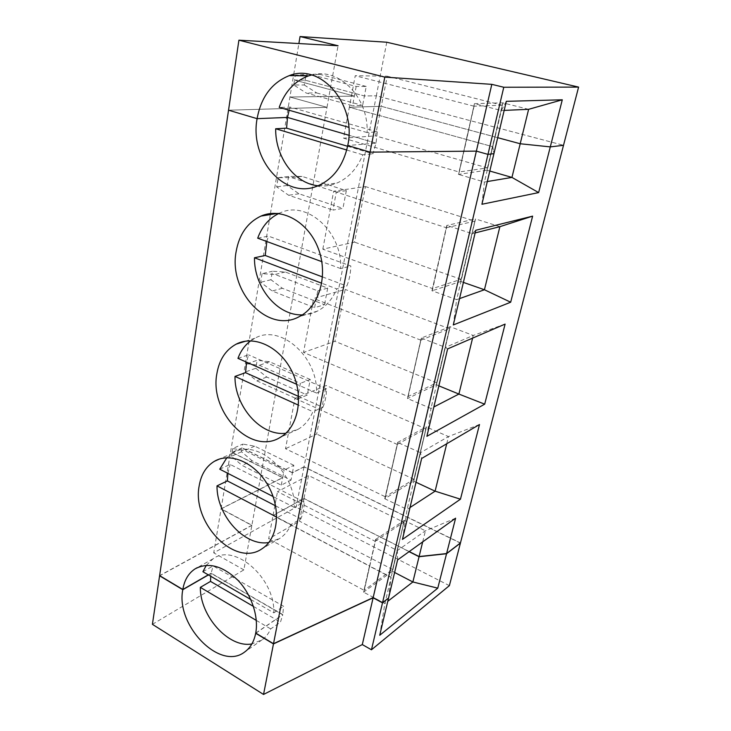 <?xml version="1.0" encoding="UTF-8"?>
<svg xmlns="http://www.w3.org/2000/svg" width="731" height="731" viewBox="0 0 731 731"><rect width="100%" height="100%" fill="white"/><g stroke="black" fill="none" stroke-linecap="round" stroke-linejoin="round"><path stroke-width="0.55" stroke-dasharray="3.65 2.74" d="M504.171 110.399L501.338 110.518L492.795 146.693L466.634 139.502L474.419 103.683L458.584 174.462L474.647 103.738M506.318 101.335L501.338 110.518L474.757 103.738M481.921 204.26L484.443 182.028L458.693 174.453L466.634 139.502L349.345 107.265L355.239 75.722L387.238 76.198L381.299 106.306L349.345 107.265L343.561 138.177L459.022 172.004L466.415 139.438L349.345 107.265L381.299 106.306L494.732 136.88L487.403 167.92L459.022 172.004M474.419 103.683L502.864 102.824L494.832 136.871L502.206 105.2L473.971 106.178L466.305 139.457L492.795 146.693L493.918 153.665L492.795 146.693L484.443 182.028L487.303 181.553M473.971 106.178L355.239 75.722M502.206 105.2L387.238 76.198M489.797 171.036L487.074 170.259L502.864 102.824M528.623 109.321L502.983 102.888L486.965 170.186L458.374 174.407M494.942 136.944L497.701 137.684L494.942 136.944M386.772 42.234L376.328 95.788L563.51 145.305L376.328 95.788L304.023 466.789L460.457 542.923M366.231 86.441L319.959 74.37L309.496 74.206L295.379 75.174L294.556 80.081L305.119 80.163L364.413 95.962L366.231 86.441L356.171 86.45L309.496 74.206M347.6 146.273L372.956 153.802L376.054 143.148L377.287 131.872L367.108 132.558C368.753 97.223 338.8 67.042 311.589 75.001M367.108 132.558L348.751 127.313M377.287 131.872L290.116 107.11L279.187 107.402M290.116 107.11L289.12 110.244M376.054 143.148L348.897 135.262L376.054 143.148L347.746 145.524L376.054 143.148M304.023 466.789L292.437 472.646L293.844 465.3L284.085 470.152L244.657 450.661L232.741 448.532L242.829 444.092L242.189 447.856L232.102 452.343L282.687 477.581L221.1 508.749L251.893 525.242L326.995 107.329L228.538 110.198L326.995 107.329L338.06 45.751M270.461 213.543L289.942 97.022L326.995 107.329L289.942 97.022L293.515 75.677M293.725 74.407L298.878 43.549M295.379 75.174L305.942 75.33L304.288 84.988L293.734 84.979L306.252 93.038L352.552 105.703L354.352 96.108L294.556 80.081L293.734 84.979M356.171 86.45L354.352 96.108L294.556 80.081L305.119 80.163L364.413 95.962L376.328 95.788L364.413 95.962L362.613 105.428L352.552 105.703M289.942 97.022L354.352 96.108L289.942 97.022M319.959 74.37L305.942 75.33M460.302 543.042L303.995 466.945L292.409 472.811L291.011 480.121L252.122 460.758L242.116 465.419L281.271 485.137L291.011 480.121M292.409 472.811L242.162 448.021L241.513 451.776L252.122 460.758M241.513 451.776L231.435 456.299L242.116 465.419M242.162 448.021L232.074 452.498L231.435 456.299M232.074 452.498L282.659 477.745L221.073 508.922L251.857 525.425L159.769 575.708M281.271 485.137L282.659 477.745M388.526 598.068L391.067 577.389L384.89 603.523L387.786 601.302M303.95 498.606L299.5 521.176L268.661 538.902L273.029 515.565L303.95 498.606L398.386 546.167L392.474 571.222L363.545 592.137L369.438 566.196L391.067 577.389M369.438 566.196L364.056 590.292L268.661 538.902M273.029 515.565L369.548 566.123M398.386 546.167L409.068 551.677M208.417 574.932L211.113 573.369L282.751 614.789L280.457 622.172L270.698 628.907C268.642 633.549 265.773 637.194 262.091 639.844L251.857 643.947M255.859 633.165L282.751 614.789M303.995 466.945L296.156 507.186L213.726 552.846L221.073 508.922M449.382 585.65L296.156 507.186M392.3 571.139L398.221 546.075M394.621 572.474L392.474 571.222M379.727 635.266L384.89 603.523L363.545 592.137M363.828 592.156L369.722 566.214M369.612 566.287L363.718 592.238M398.112 546.148L392.602 569.495L364.056 590.292M392.602 569.495L299.5 521.176M392.373 571.304L398.285 546.24M210.729 576.266L211.113 573.369M253.438 606.419L280.457 622.172M256.307 620.409L270.698 628.907M152.404 624.329L243.871 569.869L251.857 525.425M243.871 569.869L213.726 552.846M460.713 281.38L475.461 218.925L460.905 281.453L431.948 290.81L446.778 225.477L475.461 218.925M322.819 249.18L333.656 191.202L365.473 186.579L354.517 242.135L322.819 249.18L432.56 288.571L446.367 227.752L333.656 191.202M317.967 185.765C324.463 186.506 330.814 185.592 337.009 183.024C348.605 177.953 357.194 168.541 362.786 154.808L372.956 153.802M487.074 170.259L495.042 136.935L381.299 106.306L375.478 135.847L343.561 138.177M278.182 177.679L288.635 176.445L302.049 176.399L346.33 190.645L342.94 208.381L332.943 210.099L336.315 192.116L291.678 177.642L278.182 177.679L276.638 186.844L288.644 195.259L332.943 210.099M288.635 176.445L287.091 185.5L298.997 193.788L342.94 208.381M431.948 290.81L446.778 225.477M346.732 150.01L362.786 154.808M475.123 232.924L472.253 233.646L456.665 299.646L432.259 290.847L446.988 225.541M257.705 238.178L268.46 236.131L350.798 265.993C350.642 273.156 349.327 279.845 346.832 286.049L336.744 288.891L321.75 283.226M278.703 213.543L279.973 212.977C306.545 199.883 342.4 231.599 340.692 268.569L350.798 265.993M340.692 268.569L321.804 261.652M475.753 230.265L472.253 233.646L447.098 225.523M499.885 226.665L475.662 218.98M463.39 282.394L460.804 281.481L475.561 219.008M446.367 227.752L474.839 221.146L365.473 186.579M251.893 525.242L159.614 575.617M453.302 324.948L456.665 299.646L459.543 298.613M287.091 185.5L276.638 186.844M285.812 433.245L298.23 429.216C304.699 425.378 309.579 419.539 312.895 411.699L298.476 405.166M298.595 396.44L322.883 407.322L312.895 411.699M385.045 498.761L397.819 442.502L384.926 498.825L407.121 509.416L410.018 507.524M426.895 436.316L430.97 408.455L433.858 406.966M438.865 385.858L436.316 384.725L407.478 398.614L421.412 338.151L407.67 398.697M472.591 338.133L473.249 335.447L445.398 347.353L430.97 408.455L407.779 398.642M219.748 469.192L230.155 464.432L304.197 501.95C304.123 508.182 303.009 513.847 300.843 518.928L290.965 524.593C288.37 530.596 284.642 535.202 279.781 538.409L262.173 548.661M226.848 457.752L232.833 453.092C255.905 437.494 295.763 471.486 294.301 507.424L304.197 501.95M294.301 507.424L273.092 496.541M297.426 399.126L300.395 383.346L259.359 365.29L246.95 363.791L245.598 371.869L256.691 380.796L297.426 399.126L307.267 395.069L310.246 379.471L300.395 383.346M294.931 398.368L397.18 444.393L385.292 496.769L285.519 448.724L294.931 398.368L326.245 385.529L316.678 434.068L285.519 448.724M446.723 443.763L448.487 436.571L426.447 427.005L413.655 481.172L426.447 427.005M416.003 482.268L413.655 481.172M479.49 424.537L448.487 436.571L420.517 452.69L421.65 458.474M397.18 444.393L425.808 428.832L326.245 385.529M402.461 539.396L407.121 509.416L420.517 452.69L397.819 442.502M397.518 442.474L426.365 426.877L413.572 481.025L384.744 498.734L397.71 442.557M246.95 363.791L257.175 360.282L255.804 368.278L245.598 371.869M298.997 193.788L288.644 195.259M317.766 290.865L327.698 288.105L285.264 271.987L272.416 271.238L270.963 279.735L282.404 288.297L324.527 304.726L314.604 307.687L317.766 290.865L275.002 274.463L262.073 273.686L272.416 271.238M285.264 271.987L275.002 274.463M250.696 340.829L254.955 338.234C279.872 323.586 318.113 356.445 316.514 393.05L326.529 388.901C326.419 395.572 325.204 401.712 322.883 407.322M237.959 358.364L248.54 354.837L246.511 362.137M474.839 221.146L461.106 279.306L432.56 288.571M461.106 279.306L354.517 242.135M408.053 396.522L420.846 340.162L449.446 328.731L436.672 382.816L408.053 396.522L303.52 352.433L313.599 298.467L345.196 289.439L334.962 341.313L303.52 352.433M407.478 398.614L421.22 338.069L450.214 326.72L436.498 384.808M436.316 384.725L450.022 326.647M326.529 388.901L248.54 354.837M327.698 288.105L324.527 304.726M322.517 276.939L346.832 286.049M302.323 314.869C307.587 314.769 312.594 313.526 317.364 311.132C326.008 306.645 332.468 299.226 336.744 288.891M316.514 393.05L296.676 384.296M262.073 273.686L260.629 282.285L272.16 290.975L314.604 307.687M420.846 340.162L313.599 298.467M505.103 324.098L473.249 335.447L450.214 326.72M436.398 384.853L450.113 326.757M421.531 338.106L445.398 347.353L447.619 348.915M449.446 328.731L345.196 289.439M270.963 279.735L260.629 282.285M304.288 84.988L316.706 92.947L306.252 93.038M316.706 92.947L362.613 105.428M302.049 176.399L291.678 177.642M346.33 190.645L336.315 192.116M266.852 241.522L268.46 236.131M487.403 167.92L375.478 135.847M221.1 508.749L270.287 214.558M282.687 477.581L284.085 470.152M436.672 382.816L334.962 341.313M255.804 368.278L266.815 377.068L307.267 395.069M310.246 379.471L269.511 361.735L257.175 360.282M227.88 473.359L230.155 464.432M275.624 505.879L300.843 518.928M425.808 428.832L413.91 479.253L385.292 496.769M268.844 542.512L279.781 538.409M413.91 479.253L316.678 434.068M269.511 361.735L259.359 365.29M282.404 288.297L272.16 290.975M232.741 448.532L232.102 452.343M455.605 518.206L425.405 530.816L397.408 550.544L375.661 539.633L369.648 566.105L391.112 577.207L388.554 598.049M369.648 566.105L375.661 539.633M375.487 539.542L404.289 520.362L398.331 546.066L404.462 520.445M422.692 541.881L425.405 530.816L404.362 520.518M397.591 559.937L397.408 550.544L391.112 577.207M375.177 541.315L403.768 522.208L308.509 475.488L303.986 498.441L273.056 515.392L369.584 565.94L375.177 541.315L277.497 491.634L308.509 475.488M409.232 551.567L398.331 546.066M273.056 515.392L277.497 491.634M369.767 566.032L375.771 539.56M206.297 565.337L213.068 558.804C234.295 542.713 275.13 577.801 273.823 612.852L250.751 599.475M202.898 571.724L213.123 565.913L283.591 606.282L282.796 614.588L211.14 573.186L213.123 565.913M273.823 612.852L283.591 606.282M276.711 517.128L290.965 524.593M292.437 472.646L242.189 447.856M293.844 465.3L254.69 446.157L242.829 444.092M403.768 522.208L398.432 545.993M398.258 545.902L404.289 520.362M208.271 574.84L211.14 573.186M255.722 633.083L282.796 614.588M398.157 545.975L303.986 498.441M254.69 446.157L244.657 450.661M266.815 377.068L256.691 380.796M262.091 639.844L244.766 651.924M318.606 185.5L337.009 183.024M254.955 338.234L245.698 341.149M298.23 429.216L280.357 437.302M279.973 212.977L277.314 213.406M317.364 311.132L299.217 316.66M232.833 453.092L219.391 459.077M213.068 558.804L197.269 567.658"/><path stroke-width="1.1" d="M578.596 87.099L503.769 87.254L491.808 84.348L384.808 77.111L238.909 40.187L338.06 45.751L300.057 36.55L386.772 42.234L578.596 87.099L563.51 145.305L550.288 146.894L520.198 143.751L497.701 137.684L520.198 143.751L528.623 109.321L504.171 110.399M487.303 181.553L511.947 177.414L538.637 192.591L562.294 99.791L528.623 109.321M562.294 99.791L506.318 101.335L493.918 153.665L487.979 154.378L476.365 151.125L370.069 152.139L347.746 145.524C356.92 104.533 320.955 62.738 289.293 75.622L308.528 75.878C294.675 81.031 284.889 91.539 279.187 107.402L348.751 127.313M503.769 87.254L487.979 154.378L476.365 151.125L373.166 597.592L382.541 602.655L388.554 598.049L397.591 559.937L455.605 518.206L446.595 553.559L460.457 542.923L563.51 145.305L550.288 146.894L520.198 143.751L511.947 177.414L489.797 171.036M491.808 84.348L476.365 151.125L370.069 152.139L273.504 643.709L373.166 597.592M384.808 77.111L370.069 152.139L347.746 145.524C343.406 165.243 333.701 178.574 318.606 185.5C285.711 200.806 249.271 159.815 257.102 118.66C261.113 96.976 271.841 82.621 289.293 75.622M311.589 75.001L308.528 75.878M289.12 110.244L287.493 117.426L257.102 118.66L228.538 110.198L238.909 40.187M317.967 185.765C294.502 183.444 275.258 157.064 275.678 128.757L286.579 128.163L287.493 117.426L348.897 135.262L287.493 117.426L257.102 118.66L228.538 110.198L159.614 575.617L182.832 589.497C184.386 580.158 188.434 573.305 194.967 568.946C208.107 561.901 222.352 565.611 237.721 580.067C251.345 594.175 258.911 616.443 255.722 633.083L273.504 643.709M293.515 75.677L293.725 74.407M298.878 43.549L300.057 36.55M182.805 589.698C175.385 625.124 220.022 671.515 244.766 651.924C250.386 647.812 254.032 641.599 255.686 633.284L273.467 643.91L373.121 597.784L382.496 602.847L371.458 649.786L362.302 644.578L263.535 694.45L152.404 624.329L159.586 575.809L182.805 589.698L208.417 574.932M373.121 597.784L362.302 644.578M273.467 643.91L263.535 694.45M382.496 602.847L388.526 598.068M387.786 601.302L412.878 581.967L419.055 556.72L409.068 551.677M419.055 556.72L446.55 553.732L460.411 543.096L449.382 585.65L371.458 649.786M388.508 598.241L379.727 635.266L437.768 588.163L446.55 553.732M437.768 588.163L412.878 581.967L394.621 572.474M251.857 643.947C228.629 648.278 199.965 616.032 200.331 587.368L210.528 581.401L210.729 576.266M210.528 581.401L253.438 606.419M200.331 587.368L256.307 620.409M275.678 128.757L346.732 150.01M286.579 128.163L347.6 146.273M538.637 192.591L481.921 204.26L493.918 153.665L487.979 154.378L382.541 602.655M321.804 261.652L257.705 238.178C261.899 226.637 268.898 218.423 278.703 213.543M236.14 251.565C239.201 234.349 247.471 222.516 260.967 216.084C281.289 207.028 308.144 221.548 318.241 248.403C328.603 275.13 319.292 306.773 299.217 316.66C267.985 334.104 228.291 291.632 236.14 251.565M216.906 373.504C219.291 359.643 225.733 349.857 236.223 344.127C254.26 334.643 280.448 347.061 292.199 371.942C304.197 396.695 298.294 427.132 280.357 437.302C251.208 456.053 209.13 412.174 216.906 373.504M199.197 485.777C201.107 474.474 206.169 466.314 214.402 461.307C230.411 451.74 255.612 462.741 268.405 486.078C281.398 509.288 278.191 538.519 262.173 548.661C235.245 568.069 191.568 522.884 199.197 485.777M459.543 298.613L484.434 289.75L499.885 226.665L475.123 232.924M510.677 302.223L532.625 216.138L475.753 230.265L453.302 324.948L510.677 302.223L484.434 289.75L463.39 282.394M532.625 216.138L499.885 226.665M298.595 396.44L245.552 372.673L234.989 376.41C234.523 406.335 260.839 436.489 285.812 433.245M234.989 376.41L298.476 405.166M433.858 406.966L458.894 394.064L438.865 385.858M273.092 496.541L219.748 469.192L226.848 457.752M410.018 507.524L435.109 491.168L446.723 443.763M460.457 499.191L479.49 424.537L421.65 458.474L402.461 539.396L460.457 499.191L435.109 491.168L416.003 482.268M296.676 384.296L237.959 358.364C240.7 350.926 244.94 345.087 250.696 340.829M245.552 372.673L246.511 362.137M322.517 276.939L265.216 255.475L254.479 257.769L321.75 283.226M254.479 257.769C254.013 287.365 277.405 315.883 302.323 314.869M484.69 404.17L505.103 324.098L447.619 348.915L426.895 436.316L484.69 404.17L458.894 394.064L472.591 338.133M265.216 255.475L266.852 241.522M270.287 214.558L270.461 213.543M275.624 505.879L227.387 480.925L227.88 473.359M227.387 480.925L217.006 485.868C216.568 515.401 244.583 546.779 268.844 542.512M446.595 553.559L419.101 556.547L422.692 541.881M419.101 556.547L409.232 551.567M250.751 599.475L202.898 571.724L206.297 565.337M217.006 485.868L276.711 517.128M182.832 589.497L208.271 574.84M245.698 341.149L236.223 344.127M277.314 213.406L260.967 216.084M219.391 459.077L214.402 461.307M197.269 567.658L194.967 568.946"/></g></svg>
